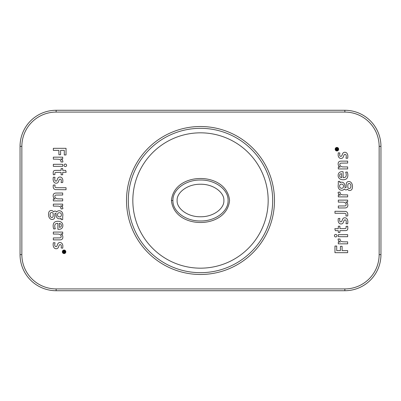 <?xml version="1.0" encoding="UTF-8"?>
<svg xmlns="http://www.w3.org/2000/svg" width="401" height="401" viewBox="0 0 401 401"><rect width="100%" height="100%" fill="white"/><g stroke="black" fill="none" stroke-linecap="round" stroke-linejoin="round"><path stroke-width="0.6" d="M228.084 200.475C228.455 189.573 215.252 179.743 200.5 180.024C185.733 179.743 172.525 189.593 172.916 200.5C172.525 211.407 185.733 221.257 200.5 220.976C215.267 221.257 228.475 211.407 228.084 200.5L228.084 200.475M171.433 200.5C174.209 171.162 226.771 171.172 229.567 200.47C226.781 229.878 174.189 229.818 171.433 200.5L172.916 200.5M223.873 200.5C224.485 192.881 213.863 184.014 200.5 184.239C187.137 184.014 176.515 192.881 177.127 200.5C176.515 208.119 187.137 216.986 200.5 216.761C213.863 216.986 224.485 208.119 223.873 200.5M200.5 126.516A73.984 73.984 0 0 1 274.484 200.5A73.984 73.984 0 0 1 200.5 274.484A73.984 73.984 0 0 1 126.516 200.5A73.984 73.984 0 0 1 200.5 126.516M200.5 268.169A67.669 67.669 0 0 0 268.169 200.5A67.669 67.669 0 0 0 200.5 132.831A67.669 67.669 0 0 0 132.831 200.5A67.669 67.669 0 0 0 200.5 268.169M200.5 128.32A72.18 72.18 0 0 1 272.68 200.5A72.18 72.18 0 0 1 200.5 272.68A72.18 72.18 0 0 1 128.32 200.5A72.18 72.18 0 0 1 200.5 128.32M62.626 162.029A1.308 1.308 0 0 0 62.736 162.024A0.291 0.291 0 0 0 62.822 162.004L62.867 161.959A0.351 0.351 0 0 0 62.892 161.854A1.95 1.95 0 0 0 62.892 161.683A2.627 2.627 0 0 0 62.877 161.478A4.276 4.276 0 0 0 62.842 161.242A2.607 2.607 0 0 0 62.305 160.044A2.847 2.847 0 0 0 61.799 159.563A4.306 4.306 0 0 0 61.137 159.157A7.804 7.804 0 0 1 60.947 159.062A2.135 2.135 0 0 1 60.812 158.986A0.291 0.291 0 0 1 60.762 158.941L60.767 158.926A5.178 5.178 0 0 0 61.087 158.976A15.002 15.002 0 0 0 61.934 159.047A5.84 5.84 0 0 0 62.27 159.057L62.691 159.062L62.691 157.157L53.343 157.157L53.343 159.162L55.283 159.162A100.601 100.601 0 0 1 56.752 159.172A22.005 22.005 0 0 1 57.744 159.212A11.073 11.073 0 0 1 58.476 159.277A4.847 4.847 0 0 1 59.664 159.583A2.431 2.431 0 0 1 60.135 159.834A1.865 1.865 0 0 1 60.752 160.535A3.509 3.509 0 0 1 60.847 160.751A0.822 0.822 0 0 1 60.897 160.906A1.128 1.128 0 0 1 60.917 161.087A9.774 9.774 0 0 1 60.922 161.408L60.922 161.929L61.283 161.959A15.769 15.769 0 0 0 61.458 161.969A58.27 58.27 0 0 0 61.709 161.984A63.975 63.975 0 0 0 61.985 162.004A49.087 49.087 0 0 0 62.235 162.014A22.261 22.261 0 0 0 62.581 162.029A1.308 1.308 0 0 0 62.626 162.029M56 181.102A1.228 1.228 0 0 1 55.624 181.041A0.952 0.952 0 0 1 55.062 180.585A2.135 2.135 0 0 1 54.812 179.969A1.469 1.469 0 0 1 54.777 179.778A2.601 2.601 0 0 1 54.762 179.538A16.907 16.907 0 0 1 54.762 179.147A6.591 6.591 0 0 1 54.787 178.661A9.429 9.429 0 0 1 54.842 178.134A8.757 8.757 0 0 1 54.922 177.653A1.93 1.93 0 0 1 55.017 177.332L54.997 177.292A0.647 0.647 0 0 0 54.882 177.267A2.717 2.717 0 0 0 54.661 177.247A38.847 38.847 0 0 0 54.21 177.222A29.639 29.639 0 0 0 53.799 177.207A4.095 4.095 0 0 0 53.549 177.207A2.16 2.16 0 0 0 53.393 177.217L53.343 177.247A0.306 0.306 0 0 0 53.298 177.367A22.997 22.997 0 0 0 53.243 177.798A14.817 14.817 0 0 0 53.193 178.285A15.373 15.373 0 0 0 53.153 178.776A6.261 6.261 0 0 0 53.253 180.31A5.915 5.915 0 0 0 53.438 181.026A3.845 3.845 0 0 0 53.694 181.638A2.556 2.556 0 0 0 53.914 181.994A4.406 4.406 0 0 0 54.566 182.681A1.714 1.714 0 0 0 54.872 182.886A3.674 3.674 0 0 0 55.228 183.051A1.98 1.98 0 0 0 55.899 183.197A4.912 4.912 0 0 0 56.33 183.197A9.995 9.995 0 0 0 56.661 183.177A1.323 1.323 0 0 0 56.857 183.147A1.028 1.028 0 0 0 57.027 183.092A4.396 4.396 0 0 0 57.268 182.981A2.125 2.125 0 0 0 58.105 182.255A3.609 3.609 0 0 0 58.441 181.658A10.857 10.857 0 0 0 58.772 180.821A12.045 12.045 0 0 1 59.087 180.004A2.366 2.366 0 0 1 59.378 179.513A1.098 1.098 0 0 1 61.057 179.588A1.479 1.479 0 0 1 61.228 179.974A1.98 1.98 0 0 1 61.293 180.36A6.065 6.065 0 0 1 61.313 180.886A6.842 6.842 0 0 1 61.278 181.458A5.759 5.759 0 0 1 61.203 181.999A17.839 17.839 0 0 0 61.163 182.209A9.388 9.388 0 0 0 61.132 182.39A35.258 35.258 0 0 0 61.107 182.55L61.127 182.57A122.415 122.415 0 0 0 61.353 182.58A23.203 23.203 0 0 0 61.609 182.59A44.1 44.1 0 0 0 61.909 182.6L62.721 182.46A7.088 7.088 0 0 0 62.797 181.833A14.426 14.426 0 0 0 62.842 181.082A14.035 14.035 0 0 0 62.842 180.355A3.559 3.559 0 0 0 62.792 179.849A4.702 4.702 0 0 0 62.521 178.881A3.353 3.353 0 0 0 62.065 178.079A2.867 2.867 0 0 0 61.443 177.488A2.556 2.556 0 0 0 60.691 177.122A2.075 2.075 0 0 0 60.215 177.041A3.594 3.594 0 0 0 59.112 177.157A1.784 1.784 0 0 0 58.295 177.633A2.376 2.376 0 0 0 57.965 178.039A3.86 3.86 0 0 0 57.669 178.605A12.336 12.336 0 0 0 57.358 179.412A22.416 22.416 0 0 1 57.102 180.119A3.153 3.153 0 0 1 56.912 180.525A1.368 1.368 0 0 1 56.721 180.791A1.108 1.108 0 0 1 56.486 180.986A0.797 0.797 0 0 1 56.15 181.092A1.779 1.779 0 0 1 56 181.102L56 181.102M55.022 199.061L55.012 199.061A0.927 0.927 0 0 0 54.917 199.051A21.729 21.729 0 0 0 54.681 199.031A20.727 20.727 0 0 0 54.401 199.011A28.16 28.16 0 0 0 54.1 198.996L53.343 198.966L53.343 200.881L62.691 200.881L62.691 198.886L60.085 198.866A519.475 519.475 0 0 1 58.456 198.851A20.336 20.336 0 0 1 57.789 198.831A4.947 4.947 0 0 1 57.388 198.796A2.637 2.637 0 0 1 57.047 198.731A3.94 3.94 0 0 1 56.391 198.495A3.574 3.574 0 0 1 55.804 198.149A3.108 3.108 0 0 1 55.328 197.728A1.96 1.96 0 0 1 54.937 197.091A1.238 1.238 0 0 1 54.862 196.761A3.91 3.91 0 0 1 54.842 196.54A2.576 2.576 0 0 1 54.867 196.039A1.093 1.093 0 0 1 55.238 195.377A1.584 1.584 0 0 1 55.609 195.162A1.033 1.033 0 0 1 55.874 195.092A4.817 4.817 0 0 1 56.285 195.061A26.456 26.456 0 0 1 57.047 195.046A1238.158 1238.158 0 0 1 59.288 195.036L62.691 195.021L62.691 193.016L59.032 193.031A737.183 737.183 0 0 0 56.351 193.051A12.817 12.817 0 0 0 55.498 193.087A2.662 2.662 0 0 0 54.972 193.177A3.584 3.584 0 0 0 54.436 193.377A1.935 1.935 0 0 0 53.859 193.788A2.301 2.301 0 0 0 53.438 194.39A2.777 2.777 0 0 0 53.203 195.157A3.97 3.97 0 0 0 53.313 196.911A3.449 3.449 0 0 0 54.807 198.871A10.19 10.19 0 0 1 54.982 198.981A0.511 0.511 0 0 1 55.052 199.036L55.022 199.061M64.431 252.028L64.285 251.958A0.346 0.346 0 0 1 64.23 251.863A1.208 1.208 0 0 1 64.19 251.733L64.26 251.648A1.985 1.985 0 0 1 64.416 251.643A2.967 2.967 0 0 1 64.561 251.648L64.641 251.703A0.612 0.612 0 0 1 64.641 251.863L64.546 251.998A0.261 0.261 0 0 1 64.451 252.028L64.431 252.028M64.08 253.076A0.581 0.581 0 0 1 63.944 253.061A4.11 4.11 0 0 1 63.729 253.001A1.118 1.118 0 0 1 63.493 252.901A1.504 1.504 0 0 1 63.072 252.545A0.977 0.977 0 0 1 62.872 252.104A1.764 1.764 0 0 1 62.872 251.537A0.917 0.917 0 0 1 63.077 251.096A1.855 1.855 0 0 1 63.523 250.71A0.882 0.882 0 0 1 63.749 250.615A1.168 1.168 0 0 1 64.827 250.805A1.103 1.103 0 0 1 65.077 252.555A1.514 1.514 0 0 1 64.666 252.901A1.108 1.108 0 0 1 64.436 253.001A4.11 4.11 0 0 1 64.215 253.061A0.581 0.581 0 0 1 64.08 253.076M64.105 253.577A1.769 1.769 0 0 0 64.822 253.422A2.01 2.01 0 0 0 65.077 253.282A1.424 1.424 0 0 0 65.463 252.916A2.246 2.246 0 0 0 65.624 252.66A2.932 2.932 0 0 0 65.719 252.465A0.902 0.902 0 0 0 65.799 252.149A5.063 5.063 0 0 0 65.809 251.898A3.895 3.895 0 0 0 65.814 251.693A2.456 2.456 0 0 0 65.804 251.512A1.88 1.88 0 0 0 65.784 251.357A0.917 0.917 0 0 0 65.749 251.232A1.308 1.308 0 0 0 65.649 251.001A2.301 2.301 0 0 0 65.298 250.53A1.484 1.484 0 0 0 64.546 250.104A1.94 1.94 0 0 0 63.283 250.234A1.474 1.474 0 0 0 62.802 250.595A2.892 2.892 0 0 0 62.581 250.881A1.183 1.183 0 0 0 62.381 251.417A3.338 3.338 0 0 0 62.361 251.798A7.614 7.614 0 0 0 62.366 252.079A1.198 1.198 0 0 0 62.386 252.249A0.822 0.822 0 0 0 62.426 252.399A2.175 2.175 0 0 0 62.501 252.575A1.799 1.799 0 0 0 64.105 253.577M56 246.655A0.917 0.917 0 0 1 55.694 246.6A1.233 1.233 0 0 1 54.992 245.983A2.035 2.035 0 0 1 54.817 245.507A2.912 2.912 0 0 1 54.747 244.911A5.85 5.85 0 0 1 54.777 244.194A8.692 8.692 0 0 1 54.807 243.933A12.476 12.476 0 0 1 54.847 243.648A11.559 11.559 0 0 1 54.892 243.382A3.704 3.704 0 0 1 54.932 243.186A17.534 17.534 0 0 0 54.972 243.031A9.053 9.053 0 0 0 54.997 242.896A48.205 48.205 0 0 0 55.022 242.78L54.772 242.76A55.574 55.574 0 0 0 54.501 242.75A107.734 107.734 0 0 0 54.18 242.74A44.962 44.962 0 0 0 53.704 242.73A2.591 2.591 0 0 0 53.483 242.735A0.632 0.632 0 0 0 53.363 242.755L53.323 242.8A1.248 1.248 0 0 0 53.283 242.986A18.115 18.115 0 0 0 53.233 243.372A17.469 17.469 0 0 0 53.193 243.813A16.105 16.105 0 0 0 53.158 244.244A6.842 6.842 0 0 0 53.173 245.267A5.694 5.694 0 0 0 53.348 246.229A4.917 4.917 0 0 0 53.664 247.081A3.353 3.353 0 0 0 54.11 247.778A2.672 2.672 0 0 0 57.042 248.6A2.075 2.075 0 0 0 57.874 248.054A2.892 2.892 0 0 0 58.325 247.407A5.203 5.203 0 0 0 58.536 246.956A21.499 21.499 0 0 0 58.792 246.289A24.451 24.451 0 0 1 59.022 245.683A3.97 3.97 0 0 1 59.193 245.317A1.835 1.835 0 0 1 59.348 245.066A1.293 1.293 0 0 1 59.533 244.871A1.038 1.038 0 0 1 61.037 245.061A1.323 1.323 0 0 1 61.233 245.527A3.789 3.789 0 0 1 61.313 246.194A5.484 5.484 0 0 1 61.278 247.001A9.704 9.704 0 0 1 61.127 247.923L61.869 248.119A28.436 28.436 0 0 0 62.17 248.134A15.123 15.123 0 0 0 62.431 248.139A57.498 57.498 0 0 0 62.651 248.144L62.671 248.134A0.341 0.341 0 0 0 62.772 247.913A51.072 51.072 0 0 0 62.817 246.851A24.757 24.757 0 0 0 62.832 245.828A2.932 2.932 0 0 0 62.772 245.252A5.233 5.233 0 0 0 62.466 244.274A3.148 3.148 0 0 0 62 243.507A2.622 2.622 0 0 0 58.736 242.841A1.815 1.815 0 0 0 58.275 243.181A2.521 2.521 0 0 0 57.824 243.808A4.596 4.596 0 0 0 57.619 244.249A19.544 19.544 0 0 0 57.373 244.911A21.779 21.779 0 0 1 57.238 245.287A17.443 17.443 0 0 1 57.107 245.633A16.727 16.727 0 0 1 56.987 245.928A1.148 1.148 0 0 1 56.581 246.45A0.952 0.952 0 0 1 56 246.655M53.789 228.971L53.794 228.971A19.865 19.865 0 0 0 54.015 228.956A9.729 9.729 0 0 0 54.27 228.931A17.133 17.133 0 0 0 54.566 228.901L55.328 228.816L55.158 228.369A5.935 5.935 0 0 1 54.937 227.633A7.499 7.499 0 0 1 54.792 226.826A6.952 6.952 0 0 1 54.747 226.044A3.529 3.529 0 0 1 54.802 225.387A3.183 3.183 0 0 1 54.907 224.971A2.902 2.902 0 0 1 55.062 224.585A2.516 2.516 0 0 1 55.263 224.249A1.479 1.479 0 0 1 55.488 223.999A2.155 2.155 0 0 1 55.884 223.718A2.922 2.922 0 0 1 56.361 223.507A3.273 3.273 0 0 1 56.897 223.377A3.739 3.739 0 0 1 57.463 223.332L57.864 223.332L57.889 229.267L58.325 229.312A4.401 4.401 0 0 0 59.052 229.332A6.175 6.175 0 0 0 60.586 229.041A3.444 3.444 0 0 0 61.203 228.765A1.283 1.283 0 0 0 61.338 228.68A4.772 4.772 0 0 0 61.518 228.54A5.288 5.288 0 0 0 61.704 228.38A4.175 4.175 0 0 0 61.874 228.219A3.544 3.544 0 0 0 62.16 227.893A3.108 3.108 0 0 0 62.576 227.166A3.714 3.714 0 0 0 62.721 226.75A2.19 2.19 0 0 0 62.797 226.324A13.078 13.078 0 0 0 62.827 224.956A2.241 2.241 0 0 0 62.772 224.525A4.09 4.09 0 0 0 62.31 223.367A3.734 3.734 0 0 0 61.533 222.43A4.165 4.165 0 0 0 60.451 221.753A6.09 6.09 0 0 0 59.097 221.352A4.231 4.231 0 0 0 58.586 221.292A13.178 13.178 0 0 0 57.198 221.297A5.218 5.218 0 0 0 56.651 221.357A5.98 5.98 0 0 0 55.619 221.618A3.609 3.609 0 0 0 54.787 222.039A3.193 3.193 0 0 0 54.13 222.63A3.779 3.779 0 0 0 53.629 223.412A4.311 4.311 0 0 0 53.328 224.234A5.905 5.905 0 0 0 53.173 225.172A7.173 7.173 0 0 0 53.158 226.214A10.591 10.591 0 0 0 53.288 227.357A7.293 7.293 0 0 0 53.388 227.833A11.759 11.759 0 0 0 53.528 228.364A23.599 23.599 0 0 0 53.679 228.861L53.789 228.971M59.373 216.896A2.902 2.902 0 0 1 59.363 216.896A1.835 1.835 0 0 1 59.067 216.871A2.115 2.115 0 0 1 58.366 216.62A1.534 1.534 0 0 1 57.864 216.159A1.81 1.81 0 0 1 57.579 215.482A3.519 3.519 0 0 1 57.604 214.009A1.784 1.784 0 0 1 57.799 213.522A1.504 1.504 0 0 1 58.115 213.152A1.815 1.815 0 0 1 58.541 212.871A2.702 2.702 0 0 1 58.741 212.791A0.912 0.912 0 0 1 58.902 212.751A1.353 1.353 0 0 1 59.087 212.73A9.95 9.95 0 0 1 59.724 212.73A1.363 1.363 0 0 1 59.909 212.751A0.912 0.912 0 0 1 60.065 212.791A2.617 2.617 0 0 1 60.265 212.871A1.664 1.664 0 0 1 60.541 213.036A2.045 2.045 0 0 1 61.022 213.517A1.779 1.779 0 0 1 61.313 214.194A2.992 2.992 0 0 1 61.363 215.142A2.752 2.752 0 0 1 61.278 215.603A1.694 1.694 0 0 1 60.015 216.821A2.857 2.857 0 0 1 59.373 216.896M52.06 219.472A4.16 4.16 0 0 0 52.29 219.462A3.293 3.293 0 0 0 53.283 219.252A2.035 2.035 0 0 0 54.03 218.756A2.286 2.286 0 0 0 54.526 217.959A4.667 4.667 0 0 0 54.802 216.595A28.321 28.321 0 0 0 54.817 216.169A31.769 31.769 0 0 0 54.827 215.688A31.248 31.248 0 0 0 54.832 215.207A35.529 35.529 0 0 1 54.842 214.38A4.571 4.571 0 0 1 54.877 213.898A1.714 1.714 0 0 1 54.952 213.583A0.657 0.657 0 0 1 56.035 213.482L56.115 214.234A6.231 6.231 0 0 0 56.13 215.613A4.416 4.416 0 0 0 56.466 216.836A3.634 3.634 0 0 0 57.087 217.808A2.927 2.927 0 0 0 58.792 218.756A3.604 3.604 0 0 0 59.699 218.801A3.013 3.013 0 0 0 60.506 218.63A1.213 1.213 0 0 0 61.037 218.254L61.087 218.334A2.15 2.15 0 0 1 61.097 218.52A32.03 32.03 0 0 1 61.102 218.906L61.102 219.633L62.691 219.633L62.691 218.029A81.779 81.779 0 0 1 62.696 217.232A19.794 19.794 0 0 1 62.711 216.68A10.266 10.266 0 0 1 62.731 216.279A3.023 3.023 0 0 1 62.772 215.984A3.604 3.604 0 0 0 62.822 215.563A13.599 13.599 0 0 0 62.832 214.365A3.002 3.002 0 0 0 62.792 213.964A4.391 4.391 0 0 0 62.3 212.555A4.115 4.115 0 0 0 61.899 211.959A2.952 2.952 0 0 0 61.428 211.497A3.373 3.373 0 0 0 60.591 211.016A3.714 3.714 0 0 0 58.646 210.796A3.313 3.313 0 0 0 57.729 211.081A2.085 2.085 0 0 0 57.433 211.252A3.514 3.514 0 0 0 56.867 211.753A1.073 1.073 0 0 0 56.706 211.984L56.481 211.918A1.89 1.89 0 0 0 55.203 211.086A1.489 1.489 0 0 0 54.446 211.187A1.634 1.634 0 0 0 53.774 211.738L53.448 211.723A2.446 2.446 0 0 0 53.143 211.342A3.093 3.093 0 0 0 52.32 210.736A2.241 2.241 0 0 0 51.874 210.565A2.541 2.541 0 0 0 49.503 211.202A2.822 2.822 0 0 0 48.797 212.415A7.248 7.248 0 0 0 48.526 214.189A8.085 8.085 0 0 0 48.696 216.094A5.474 5.474 0 0 0 49.318 217.713A3.223 3.223 0 0 0 49.609 218.129A5.459 5.459 0 0 0 49.995 218.555A5.193 5.193 0 0 0 50.411 218.926A1.985 1.985 0 0 0 50.777 219.157A4.175 4.175 0 0 0 51.163 219.322A2.356 2.356 0 0 0 51.869 219.467A4.16 4.16 0 0 0 52.06 219.472M335.677 236.936A1.504 1.504 0 0 0 335.963 236.911A0.977 0.977 0 0 0 336.233 236.816A1.233 1.233 0 0 0 336.233 234.53A0.947 0.947 0 0 0 335.988 234.44A1.118 1.118 0 0 0 335.843 234.425A2.887 2.887 0 0 0 335.662 234.415A1.584 1.584 0 0 0 335.291 234.46A1.043 1.043 0 0 0 334.735 234.806A1.709 1.709 0 0 0 334.524 235.121A0.712 0.712 0 0 0 334.454 235.317A1.92 1.92 0 0 0 334.429 235.848A0.992 0.992 0 0 0 334.474 236.074A1.303 1.303 0 0 0 335.061 236.79A0.977 0.977 0 0 0 335.326 236.896A1.504 1.504 0 0 0 335.677 236.936M340.233 242.074L340.233 242.074A5.178 5.178 0 0 0 339.913 242.024A15.002 15.002 0 0 0 339.066 241.953A5.84 5.84 0 0 0 338.73 241.943L338.309 241.938L338.309 243.843L347.657 243.843L347.657 241.838L345.717 241.838A100.601 100.601 0 0 1 344.248 241.828A22.005 22.005 0 0 1 343.256 241.788A11.073 11.073 0 0 1 342.524 241.723A4.847 4.847 0 0 1 341.336 241.417A2.431 2.431 0 0 1 340.865 241.166A1.865 1.865 0 0 1 340.248 240.465A3.509 3.509 0 0 1 340.153 240.249A0.822 0.822 0 0 1 340.103 240.094A1.128 1.128 0 0 1 340.083 239.913A9.774 9.774 0 0 1 340.078 239.592L340.078 239.071L339.717 239.041A15.769 15.769 0 0 0 339.542 239.031A58.27 58.27 0 0 0 339.291 239.016A63.975 63.975 0 0 0 339.015 238.996A49.087 49.087 0 0 0 338.765 238.986A22.261 22.261 0 0 0 338.419 238.971A1.308 1.308 0 0 0 338.264 238.976A0.291 0.291 0 0 0 338.178 238.996L338.133 239.041A0.351 0.351 0 0 0 338.108 239.146A1.95 1.95 0 0 0 338.108 239.317A2.627 2.627 0 0 0 338.123 239.522A4.276 4.276 0 0 0 338.158 239.758A2.607 2.607 0 0 0 338.695 240.956A2.847 2.847 0 0 0 339.201 241.437A4.306 4.306 0 0 0 339.863 241.843A7.804 7.804 0 0 1 340.053 241.938A2.135 2.135 0 0 1 340.188 242.014A0.291 0.291 0 0 1 340.238 242.059L340.233 242.074M340.97 223.964A3.594 3.594 0 0 0 341.888 223.843A1.784 1.784 0 0 0 342.705 223.367A2.376 2.376 0 0 0 343.035 222.961A3.86 3.86 0 0 0 343.331 222.395A12.336 12.336 0 0 0 343.642 221.588A22.416 22.416 0 0 1 343.898 220.881A3.153 3.153 0 0 1 344.088 220.475A1.368 1.368 0 0 1 344.279 220.209A1.108 1.108 0 0 1 344.514 220.014A0.797 0.797 0 0 1 344.85 219.908A1.779 1.779 0 0 1 345 219.898A1.228 1.228 0 0 1 345.376 219.959A0.952 0.952 0 0 1 345.938 220.415A2.135 2.135 0 0 1 346.188 221.031A1.469 1.469 0 0 1 346.223 221.222A2.601 2.601 0 0 1 346.238 221.462A16.907 16.907 0 0 1 346.238 221.853A6.591 6.591 0 0 1 346.213 222.339A9.429 9.429 0 0 1 346.158 222.866A8.757 8.757 0 0 1 346.078 223.347A1.93 1.93 0 0 1 345.983 223.668L346.003 223.708A0.647 0.647 0 0 0 346.118 223.733A2.717 2.717 0 0 0 346.339 223.753A38.847 38.847 0 0 0 346.79 223.778A29.639 29.639 0 0 0 347.201 223.793A4.095 4.095 0 0 0 347.451 223.793A2.16 2.16 0 0 0 347.607 223.783L347.657 223.753A0.306 0.306 0 0 0 347.702 223.633A22.997 22.997 0 0 0 347.757 223.202A14.817 14.817 0 0 0 347.807 222.715A15.373 15.373 0 0 0 347.847 222.224A6.261 6.261 0 0 0 347.747 220.69A5.915 5.915 0 0 0 347.562 219.974A3.845 3.845 0 0 0 347.306 219.362A2.556 2.556 0 0 0 347.086 219.006A4.406 4.406 0 0 0 346.434 218.319A1.714 1.714 0 0 0 346.128 218.114A3.674 3.674 0 0 0 345.772 217.949A1.98 1.98 0 0 0 345.101 217.803A4.912 4.912 0 0 0 344.67 217.803A9.995 9.995 0 0 0 344.339 217.823A1.323 1.323 0 0 0 344.143 217.853A1.028 1.028 0 0 0 343.973 217.908A4.396 4.396 0 0 0 343.732 218.019A2.125 2.125 0 0 0 342.895 218.745A3.609 3.609 0 0 0 342.559 219.342A10.857 10.857 0 0 0 342.228 220.179A12.045 12.045 0 0 1 341.913 220.996A2.366 2.366 0 0 1 341.622 221.487A1.098 1.098 0 0 1 339.943 221.412A1.479 1.479 0 0 1 339.772 221.026A1.98 1.98 0 0 1 339.707 220.64A6.065 6.065 0 0 1 339.687 220.114A6.842 6.842 0 0 1 339.722 219.542A5.759 5.759 0 0 1 339.797 219.001A17.839 17.839 0 0 0 339.837 218.791A9.388 9.388 0 0 0 339.868 218.61A35.258 35.258 0 0 0 339.893 218.45L339.873 218.43A122.415 122.415 0 0 0 339.647 218.42A23.203 23.203 0 0 0 339.391 218.41A44.1 44.1 0 0 0 339.091 218.4L338.279 218.54A7.088 7.088 0 0 0 338.203 219.167A14.426 14.426 0 0 0 338.158 219.918A14.035 14.035 0 0 0 338.158 220.645A3.559 3.559 0 0 0 338.208 221.151A4.702 4.702 0 0 0 338.479 222.119A3.353 3.353 0 0 0 338.935 222.921A2.867 2.867 0 0 0 339.557 223.512A2.556 2.556 0 0 0 340.309 223.878A2.075 2.075 0 0 0 340.785 223.958A3.594 3.594 0 0 0 340.97 223.964M340.304 195.172L340.284 195.172A0.982 0.982 0 0 0 340.133 195.142A39.027 39.027 0 0 0 339.707 195.092A29.012 29.012 0 0 0 339.226 195.041A26.471 26.471 0 0 0 338.755 195.001L338.309 194.971L338.309 196.881L347.657 196.881L347.657 194.881L345.306 194.876A114.686 114.686 0 0 1 344.379 194.876A77.037 77.037 0 0 1 343.542 194.861A93.859 93.859 0 0 1 342.84 194.846A2.095 2.095 0 0 1 342.594 194.826A6.546 6.546 0 0 1 341.732 194.64A3.203 3.203 0 0 1 341.056 194.36A2.271 2.271 0 0 1 340.554 193.984A1.694 1.694 0 0 1 340.218 193.503A2.075 2.075 0 0 1 340.143 193.322A0.887 0.887 0 0 1 340.103 193.172A1.388 1.388 0 0 1 340.083 192.986A9.333 9.333 0 0 1 340.078 192.68A19.428 19.428 0 0 0 340.078 192.36A0.787 0.787 0 0 0 340.063 192.229L339.978 192.129A0.446 0.446 0 0 0 339.903 192.119A36.922 36.922 0 0 0 339.647 192.109A25.639 25.639 0 0 0 339.341 192.099A40.481 40.481 0 0 0 339 192.094L338.118 192.335A1.759 1.759 0 0 0 338.118 192.455A3.99 3.99 0 0 0 338.138 192.751A2.251 2.251 0 0 0 338.369 193.508A2.927 2.927 0 0 0 338.765 194.104A3.223 3.223 0 0 0 339.988 194.981A6.085 6.085 0 0 1 340.198 195.076A1.183 1.183 0 0 1 340.329 195.147L340.304 195.172M337.01 148.881L336.935 148.721A0.426 0.426 0 0 0 336.494 148.535A1.388 1.388 0 0 0 336.369 148.54A0.306 0.306 0 0 0 336.284 148.56L336.218 148.601A0.516 0.516 0 0 0 336.063 148.871A1.083 1.083 0 0 0 336.048 149.022A8.917 8.917 0 0 0 336.048 149.287L336.048 149.768L337.792 149.768L337.792 149.357L337.046 149.357L337.782 148.726A1.639 1.639 0 0 0 337.787 148.636A0.827 0.827 0 0 0 337.777 148.495L337.737 148.49A10.301 10.301 0 0 0 337.632 148.545A5.729 5.729 0 0 0 337.507 148.611A9.759 9.759 0 0 0 337.371 148.691A41.178 41.178 0 0 1 337.101 148.846A0.476 0.476 0 0 1 337.02 148.881L337.01 148.881M336.935 150.43A1.168 1.168 0 0 1 336.173 150.195A1.103 1.103 0 0 1 335.923 148.445A1.514 1.514 0 0 1 336.334 148.099A1.108 1.108 0 0 1 336.564 147.999A4.11 4.11 0 0 1 336.785 147.939A0.581 0.581 0 0 1 337.056 147.939A4.11 4.11 0 0 1 337.271 147.999A1.118 1.118 0 0 1 337.507 148.099A1.504 1.504 0 0 1 337.928 148.455A0.977 0.977 0 0 1 338.128 148.896A1.764 1.764 0 0 1 338.128 149.463A0.917 0.917 0 0 1 337.923 149.904A1.855 1.855 0 0 1 337.477 150.29A0.882 0.882 0 0 1 337.251 150.385A1.168 1.168 0 0 1 336.935 150.43M336.9 150.951A1.94 1.94 0 0 0 337.717 150.766A1.474 1.474 0 0 0 338.198 150.405A2.892 2.892 0 0 0 338.419 150.119A1.183 1.183 0 0 0 338.619 149.583A3.338 3.338 0 0 0 338.639 149.202A7.614 7.614 0 0 0 338.634 148.921A1.198 1.198 0 0 0 338.614 148.751A0.822 0.822 0 0 0 338.574 148.601A2.175 2.175 0 0 0 338.499 148.425A1.799 1.799 0 0 0 336.178 147.578A2.01 2.01 0 0 0 335.923 147.718A1.424 1.424 0 0 0 335.537 148.084A2.246 2.246 0 0 0 335.376 148.34A2.932 2.932 0 0 0 335.281 148.535A0.902 0.902 0 0 0 335.201 148.851A5.063 5.063 0 0 0 335.191 149.102A3.895 3.895 0 0 0 335.186 149.307A2.456 2.456 0 0 0 335.196 149.488A1.88 1.88 0 0 0 335.216 149.643A0.917 0.917 0 0 0 335.251 149.768A1.308 1.308 0 0 0 335.351 149.999A2.301 2.301 0 0 0 335.702 150.47A1.484 1.484 0 0 0 336.454 150.896A1.94 1.94 0 0 0 336.9 150.951M341.025 158.455A2.807 2.807 0 0 0 342.264 158.159A1.815 1.815 0 0 0 342.725 157.819A2.521 2.521 0 0 0 343.176 157.192A4.596 4.596 0 0 0 343.381 156.751A19.544 19.544 0 0 0 343.627 156.089A21.779 21.779 0 0 1 343.762 155.713A17.443 17.443 0 0 1 343.893 155.367A16.727 16.727 0 0 1 344.013 155.072A1.148 1.148 0 0 1 344.419 154.55A0.952 0.952 0 0 1 345.306 154.4A1.233 1.233 0 0 1 346.008 155.017A2.035 2.035 0 0 1 346.183 155.493A2.912 2.912 0 0 1 346.253 156.089A5.85 5.85 0 0 1 346.223 156.806A8.692 8.692 0 0 1 346.193 157.067A12.476 12.476 0 0 1 346.153 157.352A11.559 11.559 0 0 1 346.108 157.618A3.704 3.704 0 0 1 346.068 157.814A17.534 17.534 0 0 0 346.028 157.969A9.053 9.053 0 0 0 346.003 158.104A48.205 48.205 0 0 0 345.978 158.22L346.228 158.24A55.574 55.574 0 0 0 346.499 158.25A107.734 107.734 0 0 0 346.82 158.26A44.962 44.962 0 0 0 347.296 158.27A2.591 2.591 0 0 0 347.517 158.265A0.632 0.632 0 0 0 347.637 158.245L347.677 158.2A1.248 1.248 0 0 0 347.717 158.014A18.115 18.115 0 0 0 347.767 157.628A17.469 17.469 0 0 0 347.807 157.187A16.105 16.105 0 0 0 347.842 156.756A6.842 6.842 0 0 0 347.827 155.733A5.694 5.694 0 0 0 347.652 154.771A4.917 4.917 0 0 0 347.336 153.919A3.353 3.353 0 0 0 346.89 153.222A2.672 2.672 0 0 0 343.958 152.4A2.075 2.075 0 0 0 343.126 152.946A2.892 2.892 0 0 0 342.675 153.593A5.203 5.203 0 0 0 342.464 154.044A21.499 21.499 0 0 0 342.208 154.711A24.451 24.451 0 0 1 341.978 155.317A3.97 3.97 0 0 1 341.807 155.683A1.835 1.835 0 0 1 341.652 155.934A1.293 1.293 0 0 1 341.467 156.129A1.038 1.038 0 0 1 339.963 155.939A1.323 1.323 0 0 1 339.767 155.473A3.789 3.789 0 0 1 339.687 154.806A5.484 5.484 0 0 1 339.722 153.999A9.704 9.704 0 0 1 339.873 153.077L339.131 152.881A28.436 28.436 0 0 0 338.83 152.866A15.123 15.123 0 0 0 338.569 152.861A57.498 57.498 0 0 0 338.349 152.856L338.329 152.866A0.341 0.341 0 0 0 338.228 153.087A51.072 51.072 0 0 0 338.183 154.149A24.757 24.757 0 0 0 338.168 155.172A2.932 2.932 0 0 0 338.228 155.748A5.233 5.233 0 0 0 338.534 156.726A3.148 3.148 0 0 0 339 157.493A2.622 2.622 0 0 0 341.025 158.455M343.086 179.723A13.178 13.178 0 0 0 343.802 179.703A5.218 5.218 0 0 0 344.349 179.643A5.98 5.98 0 0 0 345.381 179.382A3.609 3.609 0 0 0 346.213 178.961A3.193 3.193 0 0 0 346.87 178.37A3.779 3.779 0 0 0 347.371 177.588A4.311 4.311 0 0 0 347.672 176.766A5.905 5.905 0 0 0 347.827 175.828A7.173 7.173 0 0 0 347.842 174.786A10.591 10.591 0 0 0 347.712 173.643A7.293 7.293 0 0 0 347.612 173.167A11.759 11.759 0 0 0 347.472 172.636A23.599 23.599 0 0 0 347.321 172.139L347.206 172.029A19.865 19.865 0 0 0 346.985 172.044A9.729 9.729 0 0 0 346.73 172.069A17.133 17.133 0 0 0 346.434 172.099L345.672 172.184L345.842 172.63A5.935 5.935 0 0 1 346.063 173.367A7.499 7.499 0 0 1 346.208 174.174A6.952 6.952 0 0 1 346.253 174.956A3.529 3.529 0 0 1 346.198 175.613A3.183 3.183 0 0 1 346.093 176.029A2.902 2.902 0 0 1 345.938 176.415A2.516 2.516 0 0 1 345.737 176.751A1.479 1.479 0 0 1 345.512 177.001A2.155 2.155 0 0 1 345.116 177.282A2.922 2.922 0 0 1 344.639 177.493A3.273 3.273 0 0 1 344.103 177.623A3.739 3.739 0 0 1 343.537 177.668L343.136 177.668L343.111 171.733L342.675 171.688A4.401 4.401 0 0 0 341.948 171.668A6.175 6.175 0 0 0 340.414 171.959A3.444 3.444 0 0 0 339.797 172.235A1.283 1.283 0 0 0 339.662 172.32A4.772 4.772 0 0 0 339.482 172.46A5.288 5.288 0 0 0 339.296 172.62A4.175 4.175 0 0 0 339.126 172.781A3.544 3.544 0 0 0 338.84 173.107A3.108 3.108 0 0 0 338.424 173.833A3.714 3.714 0 0 0 338.279 174.25A2.19 2.19 0 0 0 338.203 174.676A13.078 13.078 0 0 0 338.173 176.044A2.241 2.241 0 0 0 338.228 176.475A4.09 4.09 0 0 0 338.69 177.633A3.734 3.734 0 0 0 339.467 178.57A4.165 4.165 0 0 0 340.549 179.247A6.09 6.09 0 0 0 341.903 179.648A4.231 4.231 0 0 0 342.414 179.708A13.178 13.178 0 0 0 343.086 179.723M349.371 188.505A1.96 1.96 0 0 1 349.065 188.485A1.288 1.288 0 0 1 348.544 188.28A2.16 2.16 0 0 1 348.289 188.079A3.614 3.614 0 0 1 347.988 187.768A0.586 0.586 0 0 1 347.868 187.533A1.434 1.434 0 0 1 347.817 187.197A57.789 57.789 0 0 1 347.812 186.239A33.884 33.884 0 0 1 347.817 185.738A25.549 25.549 0 0 1 347.827 185.267A25.915 25.915 0 0 1 347.842 184.871A1.288 1.288 0 0 1 347.862 184.701A2.216 2.216 0 0 1 347.953 184.37A1.479 1.479 0 0 1 348.258 183.864A1.098 1.098 0 0 1 348.479 183.693A2.426 2.426 0 0 1 348.649 183.598A0.632 0.632 0 0 1 348.92 183.533A4.331 4.331 0 0 1 349.146 183.523A3.699 3.699 0 0 1 349.361 183.533A1.093 1.093 0 0 1 349.652 183.588A1.689 1.689 0 0 1 349.802 183.658A1.424 1.424 0 0 1 350.128 183.879A1.825 1.825 0 0 1 350.404 184.194A2.306 2.306 0 0 1 350.629 184.605A3.809 3.809 0 0 1 350.8 185.112A2.702 2.702 0 0 1 350.875 185.538A7.915 7.915 0 0 1 350.905 186.676A2.055 2.055 0 0 1 350.845 187.072A3.208 3.208 0 0 1 350.624 187.693A1.599 1.599 0 0 1 350.299 188.144A1.243 1.243 0 0 1 349.376 188.505A1.96 1.96 0 0 1 349.371 188.505M341.777 190.249A3.699 3.699 0 0 0 342.354 190.204A3.313 3.313 0 0 0 343.271 189.919A2.085 2.085 0 0 0 343.567 189.748A3.514 3.514 0 0 0 344.133 189.247A1.073 1.073 0 0 0 344.294 189.016L344.519 189.082A1.89 1.89 0 0 0 345.797 189.914A1.489 1.489 0 0 0 346.554 189.813A1.634 1.634 0 0 0 347.226 189.262L347.552 189.277A2.446 2.446 0 0 0 347.857 189.658A3.093 3.093 0 0 0 348.68 190.264A2.241 2.241 0 0 0 349.126 190.435A2.541 2.541 0 0 0 351.497 189.798A2.822 2.822 0 0 0 352.203 188.585A7.248 7.248 0 0 0 352.474 186.811A8.085 8.085 0 0 0 352.304 184.906A5.474 5.474 0 0 0 351.682 183.287A3.223 3.223 0 0 0 351.391 182.871A5.459 5.459 0 0 0 351.005 182.445A5.193 5.193 0 0 0 350.589 182.074A1.985 1.985 0 0 0 350.223 181.843A4.175 4.175 0 0 0 349.837 181.678A2.356 2.356 0 0 0 349.131 181.533A4.16 4.16 0 0 0 348.71 181.538A3.293 3.293 0 0 0 347.717 181.748A2.035 2.035 0 0 0 346.97 182.244A2.286 2.286 0 0 0 346.474 183.041A4.667 4.667 0 0 0 346.198 184.405A28.321 28.321 0 0 0 346.183 184.831A31.769 31.769 0 0 0 346.173 185.312A31.248 31.248 0 0 0 346.168 185.793A35.529 35.529 0 0 1 346.158 186.62A4.571 4.571 0 0 1 346.123 187.102A1.714 1.714 0 0 1 346.048 187.417A0.657 0.657 0 0 1 344.965 187.518L344.885 186.766A6.231 6.231 0 0 0 344.87 185.387A4.416 4.416 0 0 0 344.534 184.164A3.634 3.634 0 0 0 343.913 183.192A2.927 2.927 0 0 0 342.208 182.244A3.604 3.604 0 0 0 341.301 182.199A3.013 3.013 0 0 0 340.494 182.37A1.213 1.213 0 0 0 339.963 182.746L339.913 182.666A2.15 2.15 0 0 1 339.903 182.48A32.03 32.03 0 0 1 339.898 182.094L339.898 181.367L338.309 181.367L338.309 182.971A81.779 81.779 0 0 1 338.304 183.768A19.794 19.794 0 0 1 338.289 184.32A10.266 10.266 0 0 1 338.269 184.721A3.023 3.023 0 0 1 338.228 185.016A3.604 3.604 0 0 0 338.178 185.437A13.599 13.599 0 0 0 338.168 186.635A3.002 3.002 0 0 0 338.208 187.036A4.391 4.391 0 0 0 338.7 188.445A4.115 4.115 0 0 0 339.101 189.041A2.952 2.952 0 0 0 339.572 189.503A3.373 3.373 0 0 0 340.409 189.984A3.714 3.714 0 0 0 341.777 190.249M380.95 146.365L380.95 254.635A36.09 36.09 0 0 1 344.86 290.725L56.14 290.725A36.09 36.09 0 0 1 20.05 254.635L20.05 146.365A36.09 36.09 0 0 1 56.14 110.275L344.86 110.275A36.09 36.09 0 0 1 380.95 146.365L379.145 146.365A34.285 34.285 0 0 0 344.86 112.079L56.14 112.079A34.285 34.285 0 0 0 21.854 146.365L21.854 254.635A34.285 34.285 0 0 0 56.14 288.92L344.86 288.92A34.285 34.285 0 0 0 379.145 254.635L379.145 146.365M66.035 148.32L53.343 148.32L53.343 150.375L58.892 150.375L58.892 154.691L60.586 154.691L60.586 150.375L64.285 150.375L64.285 154.951L66.035 154.951L66.035 148.32M66.02 171.663A163.387 163.387 0 0 0 65.919 171.302L65.659 170.365L62.691 170.365L62.691 168.565L61.102 168.565L61.102 170.355L58.005 170.375A512.197 512.197 0 0 0 55.784 170.395A10.817 10.817 0 0 0 55.032 170.43A2.291 2.291 0 0 0 54.135 170.686A1.514 1.514 0 0 0 53.584 171.162A1.754 1.754 0 0 0 53.398 171.513A2.982 2.982 0 0 0 53.258 171.939A2.125 2.125 0 0 0 53.223 172.159A2.912 2.912 0 0 0 53.203 172.395A5.408 5.408 0 0 0 53.198 172.706A24.802 24.802 0 0 0 53.208 173.162A17.794 17.794 0 0 0 53.218 173.523A18.436 18.436 0 0 0 53.243 173.889A16.406 16.406 0 0 0 53.268 174.209A2.742 2.742 0 0 0 53.293 174.41L53.353 174.781L54.967 174.615A1.088 1.088 0 0 1 54.952 174.515A13.714 13.714 0 0 1 54.932 174.32A14.571 14.571 0 0 1 54.917 174.089A17.554 17.554 0 0 1 54.902 173.844A5.258 5.258 0 0 1 54.902 173.287A1.063 1.063 0 0 1 54.982 172.926A0.667 0.667 0 0 1 55.168 172.681A1.303 1.303 0 0 1 55.473 172.485A0.647 0.647 0 0 1 55.679 172.43A6.757 6.757 0 0 1 56.075 172.405A24.571 24.571 0 0 1 56.767 172.39A542.809 542.809 0 0 1 58.391 172.375L61.102 172.36L61.102 174.781L62.691 174.781L62.691 172.315L64.441 172.315A80.977 80.977 0 0 0 65.112 172.31A40.661 40.661 0 0 0 65.674 172.305A255.352 255.352 0 0 0 66.17 172.29L66.175 172.245A333.612 333.612 0 0 0 66.105 171.974A89.157 89.157 0 0 0 66.02 171.663M62.676 164.37L61.273 164.31A320.183 320.183 0 0 0 59.764 164.305A624.843 624.843 0 0 0 57.985 164.3L53.343 164.3L53.343 166.355L62.666 166.33L62.681 165.352A27.624 27.624 0 0 0 62.686 164.971A14.987 14.987 0 0 0 62.681 164.646A43.198 43.198 0 0 0 62.676 164.37M66.571 165.152A0.992 0.992 0 0 0 66.526 164.926A1.303 1.303 0 0 0 65.939 164.209A0.977 0.977 0 0 0 65.674 164.104A1.504 1.504 0 0 0 65.037 164.089A0.977 0.977 0 0 0 64.767 164.184A1.233 1.233 0 0 0 64.767 166.47A0.947 0.947 0 0 0 65.012 166.56A1.118 1.118 0 0 0 65.157 166.575A2.887 2.887 0 0 0 65.338 166.585A1.584 1.584 0 0 0 65.709 166.54A1.043 1.043 0 0 0 66.265 166.194A1.709 1.709 0 0 0 66.476 165.879A0.712 0.712 0 0 0 66.546 165.683A1.92 1.92 0 0 0 66.571 165.152M54.571 189.277A3.784 3.784 0 0 0 55.298 189.588L66.035 189.733L66.035 187.733L61.087 187.718A2795.692 2795.692 0 0 1 57.799 187.703A53.809 53.809 0 0 1 56.721 187.688A9.809 9.809 0 0 1 56.145 187.658A1.419 1.419 0 0 1 55.809 187.588A1.804 1.804 0 0 1 55.398 187.387A0.932 0.932 0 0 1 54.977 186.736A2.732 2.732 0 0 1 54.927 186.219A3.574 3.574 0 0 1 54.932 186.014A5.579 5.579 0 0 1 54.952 185.783A5.268 5.268 0 0 1 54.977 185.568A1.945 1.945 0 0 1 55.007 185.402A26.286 26.286 0 0 0 55.037 185.262A14.967 14.967 0 0 0 55.067 185.147A36.732 36.732 0 0 0 55.087 185.046L55.082 185.016A93.227 93.227 0 0 0 54.837 185.011A17.298 17.298 0 0 0 54.556 185.006A34.255 34.255 0 0 0 54.22 185.006A33.504 33.504 0 0 0 53.779 185.006A3.95 3.95 0 0 0 53.528 185.021A1.87 1.87 0 0 0 53.373 185.036L53.313 185.122A12.937 12.937 0 0 0 53.288 185.272A10.246 10.246 0 0 0 53.263 185.447A15.514 15.514 0 0 0 53.238 185.648A4.892 4.892 0 0 0 53.203 186.129A8.326 8.326 0 0 0 53.203 186.681A7.92 7.92 0 0 0 53.243 187.207A2.662 2.662 0 0 0 53.318 187.598A3.133 3.133 0 0 0 53.589 188.29A2.416 2.416 0 0 0 54.571 189.277M62.862 208.249A2.251 2.251 0 0 0 62.631 207.492A2.927 2.927 0 0 0 62.235 206.896A3.223 3.223 0 0 0 61.012 206.019A6.085 6.085 0 0 1 60.802 205.924A1.183 1.183 0 0 1 60.671 205.853L60.716 205.828A0.982 0.982 0 0 0 60.867 205.858A39.027 39.027 0 0 0 61.293 205.908A29.012 29.012 0 0 0 61.774 205.959A26.471 26.471 0 0 0 62.245 205.999L62.691 206.029L62.691 204.119L53.343 204.119L53.343 206.119L55.694 206.124A114.686 114.686 0 0 1 56.621 206.124A77.037 77.037 0 0 1 57.458 206.139A93.859 93.859 0 0 1 58.16 206.154A2.095 2.095 0 0 1 58.406 206.174A6.546 6.546 0 0 1 59.268 206.36A3.203 3.203 0 0 1 59.944 206.64A2.271 2.271 0 0 1 60.446 207.016A1.694 1.694 0 0 1 60.782 207.497A2.075 2.075 0 0 1 60.857 207.678A0.887 0.887 0 0 1 60.897 207.828A1.388 1.388 0 0 1 60.917 208.014A9.333 9.333 0 0 1 60.922 208.32A19.428 19.428 0 0 0 60.922 208.64A0.787 0.787 0 0 0 60.937 208.771L61.022 208.871A0.446 0.446 0 0 0 61.097 208.881A36.922 36.922 0 0 0 61.353 208.891A25.639 25.639 0 0 0 61.659 208.901A40.481 40.481 0 0 0 62 208.906L62.882 208.665A1.759 1.759 0 0 0 62.882 208.545A3.99 3.99 0 0 0 62.862 208.249M62.812 236.52A2.396 2.396 0 0 0 62.746 236.144A3.99 3.99 0 0 0 62.511 235.492A3.058 3.058 0 0 0 61.739 234.46A4.195 4.195 0 0 0 61.178 234.044L60.872 233.853L61.163 233.883A5.554 5.554 0 0 0 61.318 233.898A28.311 28.311 0 0 0 61.553 233.918A31.714 31.714 0 0 0 61.819 233.933A28.541 28.541 0 0 0 62.075 233.948L62.691 233.983L62.691 232.069L53.343 232.069L53.343 234.069L55.794 234.069A136.39 136.39 0 0 1 56.797 234.074A74.045 74.045 0 0 1 57.649 234.084A84.676 84.676 0 0 1 58.346 234.104A1.84 1.84 0 0 1 58.581 234.124A4.256 4.256 0 0 1 59.744 234.48A2.852 2.852 0 0 1 60.621 235.131A2.216 2.216 0 0 1 61.107 235.983A1.905 1.905 0 0 1 61.107 237.091A0.652 0.652 0 0 1 60.977 237.332A2.316 2.316 0 0 1 60.852 237.467A1.278 1.278 0 0 1 60.05 237.843A8.266 8.266 0 0 1 59.258 237.893A520.147 520.147 0 0 1 56.696 237.913L53.343 237.928L53.343 239.878L56.927 239.873A566.533 566.533 0 0 0 59.513 239.868A15.704 15.704 0 0 0 60.466 239.833A3.434 3.434 0 0 0 61.037 239.748A2.642 2.642 0 0 0 61.543 239.572A2.085 2.085 0 0 0 62.345 238.916A2.361 2.361 0 0 0 62.837 237.552A7.408 7.408 0 0 0 62.812 236.52M334.965 252.68L347.657 252.68L347.657 250.625L342.108 250.625L342.108 246.309L340.414 246.309L340.414 250.625L336.715 250.625L336.715 246.049L334.965 246.049L334.965 252.68M334.98 229.337A163.387 163.387 0 0 0 335.081 229.698L335.341 230.635L338.309 230.635L338.309 232.435L339.898 232.435L339.898 230.645L342.995 230.625A512.197 512.197 0 0 0 345.216 230.605A10.817 10.817 0 0 0 345.968 230.57A2.291 2.291 0 0 0 346.865 230.314A1.514 1.514 0 0 0 347.416 229.838A1.754 1.754 0 0 0 347.602 229.487A2.982 2.982 0 0 0 347.742 229.061A2.125 2.125 0 0 0 347.777 228.841A2.912 2.912 0 0 0 347.797 228.605A5.408 5.408 0 0 0 347.802 228.294A24.802 24.802 0 0 0 347.792 227.838A17.794 17.794 0 0 0 347.782 227.477A18.436 18.436 0 0 0 347.757 227.111A16.406 16.406 0 0 0 347.732 226.791A2.742 2.742 0 0 0 347.707 226.59L347.647 226.219L346.033 226.385A1.088 1.088 0 0 1 346.048 226.485A13.714 13.714 0 0 1 346.068 226.68A14.571 14.571 0 0 1 346.083 226.911A17.554 17.554 0 0 1 346.098 227.156A5.258 5.258 0 0 1 346.098 227.713A1.063 1.063 0 0 1 346.018 228.074A0.667 0.667 0 0 1 345.832 228.319A1.303 1.303 0 0 1 345.527 228.515A0.647 0.647 0 0 1 345.321 228.57A6.757 6.757 0 0 1 344.925 228.595A24.571 24.571 0 0 1 344.233 228.61A542.809 542.809 0 0 1 342.609 228.625L339.898 228.64L339.898 226.219L338.309 226.219L338.309 228.685L336.559 228.685A80.977 80.977 0 0 0 335.888 228.69A40.661 40.661 0 0 0 335.326 228.695A255.352 255.352 0 0 0 334.83 228.71L334.825 228.755A333.612 333.612 0 0 0 334.895 229.026A89.157 89.157 0 0 0 334.98 229.337M338.324 236.63L339.727 236.69A320.183 320.183 0 0 0 341.236 236.695A624.843 624.843 0 0 0 343.015 236.7L347.657 236.7L347.657 234.645L338.334 234.67L338.319 235.648A27.624 27.624 0 0 0 338.314 236.029A14.987 14.987 0 0 0 338.319 236.354A43.198 43.198 0 0 0 338.324 236.63M346.429 211.723A3.784 3.784 0 0 0 345.702 211.412L334.965 211.267L334.965 213.267L339.913 213.282A2795.692 2795.692 0 0 1 343.201 213.297A53.809 53.809 0 0 1 344.279 213.312A9.809 9.809 0 0 1 344.855 213.342A1.419 1.419 0 0 1 345.191 213.412A1.804 1.804 0 0 1 345.602 213.613A0.932 0.932 0 0 1 346.023 214.264A2.732 2.732 0 0 1 346.073 214.781A3.574 3.574 0 0 1 346.068 214.986A5.579 5.579 0 0 1 346.048 215.217A5.268 5.268 0 0 1 346.023 215.432A1.945 1.945 0 0 1 345.993 215.598A26.286 26.286 0 0 0 345.963 215.738A14.967 14.967 0 0 0 345.933 215.853A36.732 36.732 0 0 0 345.913 215.954L345.918 215.984A93.227 93.227 0 0 0 346.163 215.989A17.298 17.298 0 0 0 346.444 215.994A34.255 34.255 0 0 0 346.78 215.994A33.504 33.504 0 0 0 347.221 215.994A3.95 3.95 0 0 0 347.472 215.979A1.87 1.87 0 0 0 347.627 215.964L347.687 215.878A12.937 12.937 0 0 0 347.712 215.728A10.246 10.246 0 0 0 347.737 215.553A15.514 15.514 0 0 0 347.762 215.352A4.892 4.892 0 0 0 347.797 214.871A8.326 8.326 0 0 0 347.797 214.319A7.92 7.92 0 0 0 347.757 213.793A2.662 2.662 0 0 0 347.682 213.402A3.133 3.133 0 0 0 347.411 212.71A2.416 2.416 0 0 0 346.429 211.723M343.953 205.954A1238.158 1238.158 0 0 1 341.712 205.964L338.309 205.979L338.309 207.984L341.968 207.969A737.183 737.183 0 0 0 344.649 207.949A12.817 12.817 0 0 0 345.502 207.913A2.662 2.662 0 0 0 346.028 207.823A3.584 3.584 0 0 0 346.564 207.623A1.935 1.935 0 0 0 347.141 207.212A2.301 2.301 0 0 0 347.562 206.61A2.777 2.777 0 0 0 347.797 205.843A3.97 3.97 0 0 0 347.687 204.089A3.449 3.449 0 0 0 346.193 202.129A10.19 10.19 0 0 1 346.018 202.019A0.511 0.511 0 0 1 345.948 201.964L345.988 201.939A0.927 0.927 0 0 0 346.083 201.949A21.729 21.729 0 0 0 346.319 201.969A20.727 20.727 0 0 0 346.599 201.989A28.16 28.16 0 0 0 346.9 202.004L347.657 202.034L347.657 200.119L338.309 200.119L338.309 202.114L340.915 202.134A519.475 519.475 0 0 1 342.544 202.149A20.336 20.336 0 0 1 343.211 202.169A4.947 4.947 0 0 1 343.612 202.204A2.637 2.637 0 0 1 343.953 202.269A3.94 3.94 0 0 1 344.609 202.505A3.574 3.574 0 0 1 345.196 202.851A3.108 3.108 0 0 1 345.672 203.272A1.96 1.96 0 0 1 346.063 203.909A1.238 1.238 0 0 1 346.138 204.239A3.91 3.91 0 0 1 346.158 204.46A2.576 2.576 0 0 1 346.133 204.961A1.093 1.093 0 0 1 345.762 205.623A1.584 1.584 0 0 1 345.391 205.838A1.033 1.033 0 0 1 345.126 205.908A4.817 4.817 0 0 1 344.715 205.939A26.456 26.456 0 0 1 343.953 205.954M338.188 164.48A2.396 2.396 0 0 0 338.254 164.856A3.99 3.99 0 0 0 338.489 165.508A3.058 3.058 0 0 0 339.261 166.54A4.195 4.195 0 0 0 339.822 166.956L340.128 167.147L339.837 167.117A5.554 5.554 0 0 0 339.682 167.102A28.311 28.311 0 0 0 339.447 167.082A31.714 31.714 0 0 0 339.181 167.067A28.541 28.541 0 0 0 338.925 167.052L338.309 167.016L338.309 168.931L347.657 168.931L347.657 166.931L345.206 166.931A136.39 136.39 0 0 1 344.203 166.926A74.045 74.045 0 0 1 343.351 166.916A84.676 84.676 0 0 1 342.654 166.896A1.84 1.84 0 0 1 342.419 166.876A4.256 4.256 0 0 1 341.256 166.52A2.852 2.852 0 0 1 340.379 165.869A2.216 2.216 0 0 1 339.893 165.017A1.905 1.905 0 0 1 339.893 163.909A0.652 0.652 0 0 1 340.023 163.668A2.316 2.316 0 0 1 340.148 163.533A1.278 1.278 0 0 1 340.95 163.157A8.266 8.266 0 0 1 341.742 163.107A520.147 520.147 0 0 1 344.304 163.087L347.657 163.072L347.657 161.122L344.073 161.127A566.533 566.533 0 0 0 341.487 161.132A15.704 15.704 0 0 0 340.534 161.167A3.434 3.434 0 0 0 339.963 161.252A2.642 2.642 0 0 0 339.457 161.428A2.085 2.085 0 0 0 338.655 162.084A2.361 2.361 0 0 0 338.163 163.448A7.408 7.408 0 0 0 338.188 164.48M339.627 186.34A3.198 3.198 0 0 1 339.637 185.858A2.752 2.752 0 0 1 339.722 185.397A1.694 1.694 0 0 1 340.985 184.179A2.857 2.857 0 0 1 341.637 184.104A1.835 1.835 0 0 1 341.933 184.129A2.115 2.115 0 0 1 342.634 184.38A1.534 1.534 0 0 1 343.136 184.841A1.81 1.81 0 0 1 343.421 185.518A3.519 3.519 0 0 1 343.396 186.991A1.784 1.784 0 0 1 343.201 187.478A1.504 1.504 0 0 1 342.885 187.848A1.815 1.815 0 0 1 342.459 188.129A2.702 2.702 0 0 1 342.259 188.209A0.912 0.912 0 0 1 342.098 188.249A1.353 1.353 0 0 1 341.913 188.269A9.95 9.95 0 0 1 341.276 188.269A1.363 1.363 0 0 1 341.091 188.249A0.912 0.912 0 0 1 340.935 188.209A2.617 2.617 0 0 1 340.735 188.129A1.664 1.664 0 0 1 340.459 187.964A2.045 2.045 0 0 1 339.978 187.483A1.779 1.779 0 0 1 339.687 186.806A2.992 2.992 0 0 1 339.627 186.34M339.607 175.453A5.689 5.689 0 0 1 339.627 175.337A8.476 8.476 0 0 1 339.647 175.207A1.784 1.784 0 0 1 339.672 175.067A2.917 2.917 0 0 1 339.767 174.756A1.118 1.118 0 0 1 339.948 174.44A2.576 2.576 0 0 1 340.364 174.024A1.238 1.238 0 0 1 340.745 173.818A5.825 5.825 0 0 1 341.346 173.678A1.238 1.238 0 0 1 341.557 173.663L341.697 177.658L341.386 177.588A2.792 2.792 0 0 1 340.745 177.347A2.246 2.246 0 0 1 339.842 176.485A1.784 1.784 0 0 1 339.647 175.919A31.829 31.829 0 0 1 339.632 175.808A22.466 22.466 0 0 1 339.617 175.708A25.213 25.213 0 0 1 339.602 175.618A0.797 0.797 0 0 1 339.597 175.588L339.597 175.553A6.867 6.867 0 0 1 339.607 175.453M336.379 149.082L336.454 149.002A0.261 0.261 0 0 1 336.549 148.971L336.715 149.042A0.346 0.346 0 0 1 336.77 149.137A1.208 1.208 0 0 1 336.81 149.267L336.74 149.352A1.985 1.985 0 0 1 336.584 149.357A2.967 2.967 0 0 1 336.439 149.352L336.359 149.297A0.612 0.612 0 0 1 336.359 149.137L336.379 149.082M53.173 215.733A25.915 25.915 0 0 1 53.158 216.129A1.288 1.288 0 0 1 53.138 216.299A2.216 2.216 0 0 1 53.047 216.63A1.479 1.479 0 0 1 52.742 217.136A1.098 1.098 0 0 1 52.521 217.307A2.426 2.426 0 0 1 52.351 217.402A0.632 0.632 0 0 1 52.08 217.467A4.331 4.331 0 0 1 51.854 217.477A3.699 3.699 0 0 1 51.639 217.467A1.093 1.093 0 0 1 51.348 217.412A1.689 1.689 0 0 1 51.198 217.342A1.424 1.424 0 0 1 50.872 217.121A1.825 1.825 0 0 1 50.596 216.806A2.306 2.306 0 0 1 50.371 216.395A3.809 3.809 0 0 1 50.2 215.888A2.702 2.702 0 0 1 50.125 215.462A7.915 7.915 0 0 1 50.095 214.324A2.055 2.055 0 0 1 50.155 213.928A3.208 3.208 0 0 1 50.376 213.307A1.599 1.599 0 0 1 50.701 212.856A1.243 1.243 0 0 1 51.624 212.495A1.96 1.96 0 0 1 51.935 212.515A1.288 1.288 0 0 1 52.456 212.72A2.16 2.16 0 0 1 52.711 212.921A3.614 3.614 0 0 1 53.012 213.232A0.586 0.586 0 0 1 53.133 213.467A1.434 1.434 0 0 1 53.183 213.803A57.789 57.789 0 0 1 53.188 214.761A33.884 33.884 0 0 1 53.183 215.262A25.549 25.549 0 0 1 53.173 215.733M61.393 225.547A5.689 5.689 0 0 1 61.373 225.663A8.476 8.476 0 0 1 61.353 225.793A1.784 1.784 0 0 1 61.328 225.933A2.917 2.917 0 0 1 61.233 226.244A1.118 1.118 0 0 1 61.052 226.56A2.576 2.576 0 0 1 60.636 226.976A1.238 1.238 0 0 1 60.255 227.182A5.825 5.825 0 0 1 59.654 227.322A1.238 1.238 0 0 1 59.443 227.337L59.303 223.342L59.614 223.412A2.792 2.792 0 0 1 60.255 223.653A2.246 2.246 0 0 1 61.158 224.515A1.784 1.784 0 0 1 61.353 225.081A31.829 31.829 0 0 1 61.368 225.192A22.466 22.466 0 0 1 61.383 225.292A25.213 25.213 0 0 1 61.398 225.382A0.797 0.797 0 0 1 61.403 225.412L61.403 225.447A6.867 6.867 0 0 1 61.393 225.547M64.952 251.978A8.917 8.917 0 0 0 64.952 251.713L64.952 251.232L63.208 251.232L63.208 251.643L63.954 251.643L63.218 252.274A1.639 1.639 0 0 0 63.213 252.364A0.827 0.827 0 0 0 63.223 252.505L63.263 252.51A10.301 10.301 0 0 0 63.368 252.455A5.729 5.729 0 0 0 63.493 252.389A9.759 9.759 0 0 0 63.629 252.309A41.178 41.178 0 0 1 63.899 252.154A0.476 0.476 0 0 1 63.98 252.119L64.065 252.279A0.426 0.426 0 0 0 64.506 252.465A1.388 1.388 0 0 0 64.631 252.46A0.306 0.306 0 0 0 64.716 252.44L64.782 252.399A0.516 0.516 0 0 0 64.937 252.129A1.083 1.083 0 0 0 64.952 251.978M20.05 146.365L21.854 146.365M21.854 254.635L20.05 254.635M56.14 288.92L56.14 290.725M56.14 110.275L56.14 112.079M344.86 288.92L344.86 290.725M344.86 110.275L344.86 112.079M379.145 254.635L380.95 254.635"/></g></svg>
